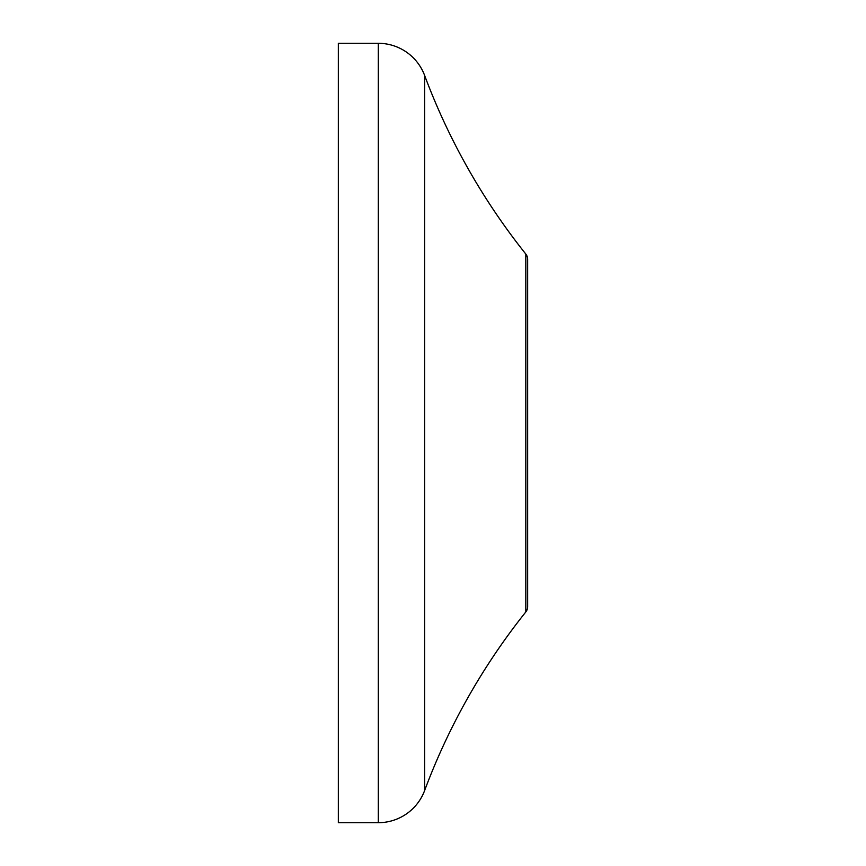<?xml version="1.0" encoding="UTF-8"?>
<svg xmlns="http://www.w3.org/2000/svg" width="866" height="866" viewBox="0 0 866 866"><rect width="100%" height="100%" fill="white"/><g stroke="black" fill="none" stroke-linecap="round" stroke-linejoin="round"><path stroke-width="1.3" d="M424.621 790.55A49.459 49.459 0 0 1 378.301 822.7L338.335 822.7L338.335 43.3L378.301 43.3L378.301 822.7A49.459 49.459 0 0 0 424.621 790.55A652.683 652.683 0 0 1 525.824 611.926A8.476 8.476 180 0 0 527.665 606.644A8.476 8.476 180 0 1 525.824 611.926L525.824 254.074A8.476 8.476 0 0 1 527.665 259.356L527.665 286.137L527.665 259.356A8.476 8.476 0 0 0 525.824 254.074A652.683 652.683 0 0 1 424.621 75.45A49.459 49.459 0 0 0 378.301 43.3A49.459 49.459 0 0 1 424.621 75.45L424.621 790.55M527.665 579.863L527.665 286.137M527.665 259.356L527.665 606.644"/></g></svg>
